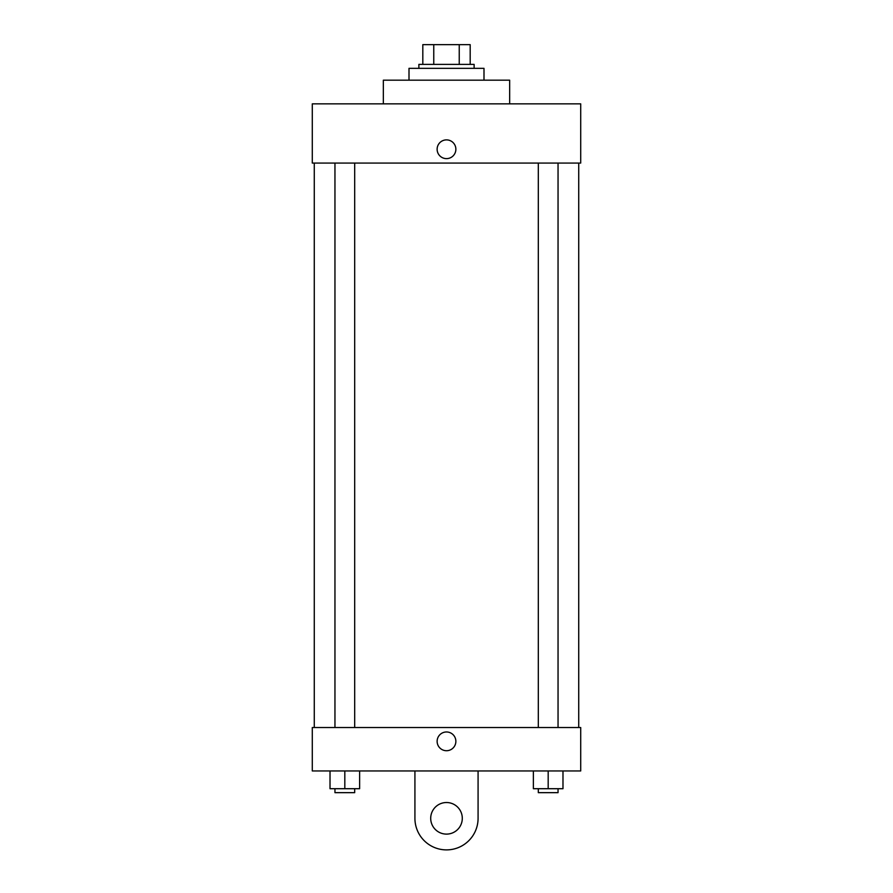 <?xml version="1.0" encoding="UTF-8"?>
<svg xmlns="http://www.w3.org/2000/svg" width="893" height="893" viewBox="0 0 893 893"><rect width="100%" height="100%" fill="white"/><g stroke="black" fill="none" stroke-linecap="round" stroke-linejoin="round"><path stroke-width="1.34" d="M433.764 64.385L433.764 44.65L422.813 44.65L422.813 64.385L422.813 44.65M433.764 44.65L470.187 44.65L470.187 64.385M459.236 64.385L459.236 44.65M418.873 68.337L418.873 64.385L474.127 64.385L474.127 68.337M483.995 80.18L483.995 68.337L409.005 68.337L409.005 80.18M509.657 103.856L509.657 80.18L383.343 80.18L383.343 103.856M312.293 103.856L580.707 103.856L580.707 163.073L312.293 163.073L312.293 103.856M437.124 149.254A9.377 9.377 0 0 1 451.188 141.139A9.377 9.377 0 0 1 451.188 157.369A9.377 9.377 0 0 1 437.124 149.254M314.269 727.527L314.269 163.073M538.312 163.073L538.312 727.527M334.953 727.527L334.953 163.073M312.293 727.527L580.707 727.527L580.707 770.949L312.293 770.949L312.293 727.527L580.707 727.527M533.378 770.949L533.378 788.709L562.981 788.709L562.981 770.949L562.981 788.709M548.179 788.709L548.179 770.949M558.047 788.709L558.047 792.66L538.312 792.66L538.312 788.709M330.019 770.949L330.019 788.709L359.622 788.709L359.622 770.949L359.622 788.709M344.821 788.709L344.821 770.949M354.688 788.709L354.688 792.66L334.953 792.66L334.953 788.709M437.124 741.346A9.377 9.377 0 0 1 451.188 733.231A9.377 9.377 0 0 1 451.188 749.461A9.377 9.377 0 0 1 437.124 741.346M478.079 770.949L478.079 818.312A31.579 31.579 0 0 1 446.5 849.89A31.579 31.579 0 0 1 414.921 818.312L414.921 770.949M446.5 834.107A15.784 15.784 0 0 1 432.826 810.42A15.784 15.784 0 0 1 460.174 810.42A15.784 15.784 0 0 1 446.5 834.107M578.731 727.527L578.731 163.073M558.047 163.073L558.047 727.527M354.688 727.527L354.688 163.073"/></g></svg>
